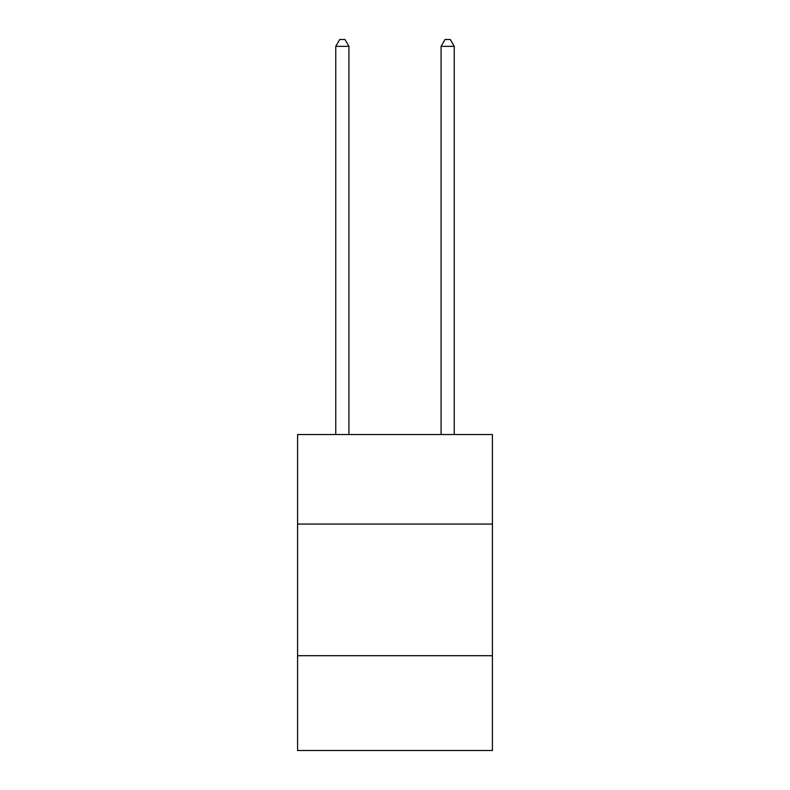 <?xml version="1.0" encoding="UTF-8"?>
<svg xmlns="http://www.w3.org/2000/svg" width="790" height="790" viewBox="0 0 790 790"><rect width="100%" height="100%" fill="white"/><g stroke="black" fill="none" stroke-linecap="round" stroke-linejoin="round"><path stroke-width="1.19" d="M492.417 524.066L492.417 434.549L297.583 434.549L297.583 524.066L492.417 524.066L492.417 750.5L297.583 750.5L297.583 524.066M492.417 655.71L297.583 655.71M348.923 434.549L348.923 46.343L335.76 46.343L335.76 434.549M335.76 46.343L339.71 39.5L344.973 39.5L348.923 46.343M454.24 434.549L454.24 46.343L441.077 46.343L441.077 434.549M441.077 46.343L445.027 39.5L450.29 39.5L454.24 46.343"/></g></svg>
